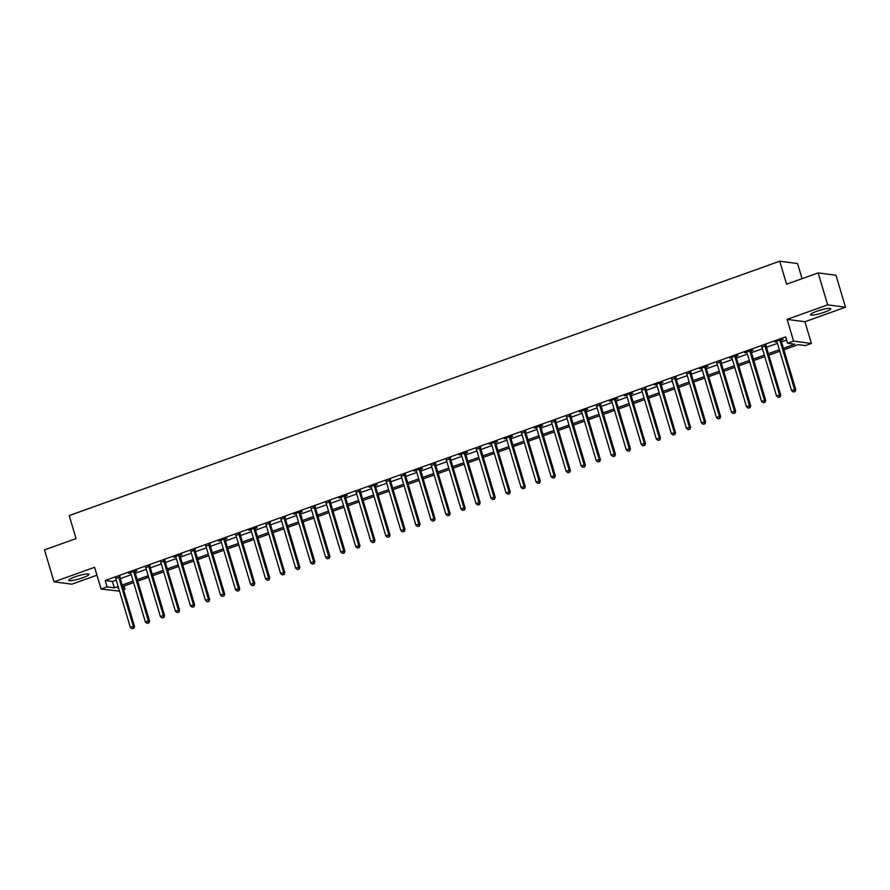 <?xml version="1.0" encoding="UTF-8"?>
<svg xmlns="http://www.w3.org/2000/svg" width="890" height="890" viewBox="0 0 890 890"><rect width="100%" height="100%" fill="white"/><g stroke="black" fill="none" stroke-linecap="round" stroke-linejoin="round"><path stroke-width="1.33" d="M82.625 577.799A10.535 1.635 163.4 0 0 88.967 574.295A10.535 1.635 163.4 0 0 75.116 576.809A10.535 1.635 163.4 0 0 68.775 580.313A10.535 1.635 163.4 0 0 82.625 577.799M824.418 312.223A10.535 1.635 163.4 0 0 830.748 308.719A10.535 1.635 163.4 0 0 816.898 311.233A10.535 1.635 163.4 0 0 810.568 314.737A10.535 1.635 163.4 0 0 824.418 312.223M123.966 586.032L124.923 589.225L123.599 589.703M119.538 591.149L101.082 589.035L107.089 586.888L114.321 587.834L118.148 586.466M802.068 278.659L797.562 263.54L779.729 261.193L69.198 515.577L76.062 538.584L44.5 549.886L54.023 581.837L71.856 584.185L96.954 575.196M779.729 261.193L786.582 284.199L818.144 272.907L835.977 275.244L845.5 307.195L827.667 304.858L787.094 319.388L793.569 341.115L811.402 343.451L805.394 345.609L798.163 344.653L783.879 349.77M787.094 319.388L804.927 321.724L845.5 307.195M804.927 321.724L811.402 343.451M818.144 272.907L827.667 304.858M783.434 348.279L794.792 344.219L787.561 343.262L785.659 336.876L105.187 580.491L112.418 581.448L116.245 580.08M120.295 578.622L131.264 574.695M135.325 573.249L146.294 569.311M150.343 567.865L161.324 563.937M165.373 562.48L176.354 558.553M180.403 557.107L191.383 553.168M195.433 551.722L206.413 547.795M210.463 546.338L221.432 542.411M225.493 540.964L236.462 537.037M240.511 535.58L251.492 531.653M255.541 530.206L266.522 526.268M270.571 524.822L281.552 520.895M285.601 519.437L296.581 515.51M300.631 514.064L311.6 510.126M315.661 508.68L326.63 504.752M330.68 503.295L341.66 499.368M345.709 497.922L356.69 493.995M360.739 492.537L371.72 488.61M375.769 487.164L386.75 483.226M390.799 481.779L401.768 477.852M405.829 476.395L416.798 472.468M420.848 471.021L431.828 467.083M435.878 465.637L446.858 461.71M450.907 460.252L461.888 456.325M465.937 454.879L476.918 450.952M480.967 449.495L491.936 445.567M495.997 444.121L506.966 440.183M511.016 438.737L521.996 434.81M526.046 433.352L537.026 429.425M541.076 427.979L552.056 424.041M556.105 422.594L567.086 418.667M571.135 417.21L582.105 413.283M586.165 411.836L597.134 407.909M601.184 406.452L612.164 402.525M616.214 401.067L627.194 397.14M631.244 395.694L642.224 391.767M646.274 390.31L657.254 386.382M661.303 384.936L672.273 380.998M676.333 379.552L687.303 375.625M691.363 374.167L702.332 370.24M706.382 368.794L717.362 364.856M721.412 363.409L732.392 359.482M736.442 358.025L747.422 354.098M751.472 352.651L762.452 348.724M766.501 347.267L777.471 343.34M781.531 341.894L786.604 340.069M781.186 340.18L783.133 339.479L781.932 339.324L774.723 341.905L776.981 341.693M766.156 345.565L761.951 347.067M751.127 350.949L753.085 350.248L751.872 350.082L744.663 352.674L746.921 352.451M736.097 356.323L738.055 355.622L736.853 355.466L729.633 358.047L731.892 357.836M721.067 361.707L716.862 363.209M706.037 367.092L707.995 366.391L706.794 366.224L699.585 368.805L701.843 368.594M691.018 372.465L686.813 373.967M675.988 377.849L671.783 379.351M660.959 383.223L662.917 382.522L661.704 382.366L654.495 384.947L656.753 384.736M645.929 388.607L641.723 390.109M630.899 393.992L632.857 393.291L631.655 393.124L624.435 395.716L626.694 395.494M615.869 399.365L617.827 398.664L616.625 398.509L609.405 401.09L611.675 400.878M600.85 404.75L596.645 406.252M585.82 410.134L587.778 409.433L586.566 409.267L579.357 411.859L581.615 411.636M570.79 415.508L566.585 417.01M555.76 420.892L551.555 422.394M540.731 426.266L542.689 425.565L541.487 425.409L534.267 427.99L536.525 427.779M525.701 431.65L521.495 433.152M510.682 437.034L512.629 436.334L511.427 436.167L504.218 438.759L506.477 438.536M495.652 442.408L497.599 441.707L496.397 441.551L489.189 444.132L491.447 443.921M480.622 447.792L476.417 449.294M465.592 453.177L467.55 452.476L466.349 452.309L459.129 454.901L461.387 454.679M450.562 458.55L446.357 460.052M435.533 463.935L431.327 465.437M420.514 469.308L422.461 468.607L421.259 468.452L414.05 471.032L416.309 470.821M405.484 474.693L401.279 476.195M390.454 480.077L386.249 481.579M375.424 485.451L377.382 484.75L376.181 484.594L368.961 487.175L371.219 486.964M360.394 490.835L356.189 492.337M345.365 496.22L347.322 495.519L346.121 495.352L338.901 497.944L341.159 497.721M330.335 501.593L326.141 503.095M315.316 506.977L311.111 508.479M300.286 512.351L302.244 511.65L301.031 511.494L293.822 514.075L296.081 513.864M285.256 517.735L281.051 519.237M270.226 523.12L266.021 524.622M255.196 528.493L257.154 527.792L255.953 527.636L248.733 530.218L250.991 530.006M240.167 533.878L235.972 535.38M225.148 539.262L227.095 538.561L225.893 538.394L218.684 540.986L220.942 540.764M210.118 544.635L205.913 546.137M195.088 550.02L190.883 551.522M180.058 555.393L182.016 554.692L180.815 554.537L173.595 557.118L175.853 556.906M165.028 560.778L160.823 562.28M149.998 566.162L145.804 567.664M134.98 571.536L136.927 570.835L135.725 570.679L128.516 573.26L130.774 573.049M119.95 576.92L115.745 578.422M101.082 589.035L94.596 567.308L54.023 581.837M105.187 580.491L107.089 586.888M787.561 343.262L793.569 341.115M118.593 587.956L117.691 588.279L118.726 588.412M123.387 589.024L124.923 589.225M779.829 351.216L768.849 355.155M764.799 356.601L753.819 360.528M749.769 361.985L738.789 365.912M734.74 367.359L723.759 371.297M719.71 372.743L708.74 376.67M704.68 378.128L693.71 382.055M689.661 383.501L678.681 387.428M674.631 388.886L663.651 392.813M659.601 394.27L648.621 398.197M644.571 399.643L633.591 403.57M629.542 405.028L618.572 408.955M614.512 410.401L603.542 414.339M599.493 415.786L588.513 419.713M584.463 421.17L573.483 425.097M569.433 426.544L558.453 430.482M554.403 431.928L543.423 435.855M539.373 437.313L528.404 441.24M524.344 442.686L513.374 446.613M509.314 448.07L498.344 451.998M494.295 453.444L483.315 457.382M479.265 458.828L468.285 462.755M464.235 464.213L453.255 468.14M449.205 469.586L438.225 473.524M434.175 474.971L423.206 478.898M419.146 480.355L408.176 484.282M404.127 485.729L393.146 489.656M389.097 491.113L378.117 495.04M374.067 496.486L363.087 500.425M359.037 501.871L348.057 505.798M344.007 507.255L333.038 511.183M328.977 512.629L318.008 516.567M313.959 518.013L302.978 521.941M298.929 523.398L287.948 527.325M283.899 528.771L272.918 532.698M268.869 534.156L257.889 538.083M253.839 539.529L242.87 543.467M238.809 544.914L227.84 548.841M223.791 550.298L212.81 554.225M208.761 555.672L197.78 559.61M193.731 561.056L182.75 564.983M178.701 566.441L167.72 570.368M163.671 571.814L152.702 575.741M148.641 577.198L137.672 581.125M133.622 582.572L122.642 586.51M122.197 585.019L133.177 581.081M137.227 579.635L148.196 575.708M152.257 574.25L163.226 570.323M167.276 568.877L178.256 564.939M182.305 563.492L193.286 559.565M197.335 558.108L208.316 554.181M212.365 552.735L223.345 548.807M227.395 547.35L238.364 543.423M242.425 541.977L253.394 538.038M257.444 536.592L268.424 532.665M272.474 531.208L283.454 527.28M287.503 525.834L298.484 521.896M302.533 520.45L313.514 516.523M317.563 515.065L328.532 511.138M332.593 509.692L343.562 505.765M347.623 504.307L358.592 500.38M362.642 498.934L373.622 494.996M377.672 493.55L388.652 489.622M392.701 488.165L403.682 484.238M407.731 482.792L418.712 478.853M422.761 477.407L433.73 473.48M437.791 472.023L448.76 468.096M452.81 466.649L463.79 462.722M467.84 461.265L478.82 457.338M482.87 455.891L493.85 451.953M497.899 450.507L508.88 446.58M512.929 445.122L523.899 441.195M527.959 439.749L538.928 435.811M542.978 434.365L553.958 430.437M558.008 428.98L568.988 425.053M573.038 423.607L584.018 419.68M588.067 418.222L599.048 414.295M603.097 412.849L614.067 408.911M618.127 407.464L629.096 403.537M633.146 402.08L644.126 398.153M648.176 396.706L659.156 392.768M663.206 391.322L674.186 387.395M678.236 385.937L689.216 382.01M693.265 380.564L704.235 376.637M708.295 375.18L719.265 371.252M723.314 369.806L734.294 365.868M738.344 364.422L749.324 360.495M753.374 359.037L764.354 355.11M768.404 353.664L779.384 349.726M112.418 581.448L114.321 587.834M779.974 340.024L779.963 340.214A1.346 1.257 -82.5 0 0 780.018 340.714L794.57 389.542L791.566 390.621L777.015 341.793A1.346 1.257 -82.5 0 0 776.781 341.348L776.67 341.204M781.22 339.579L781.164 340.369A1.346 1.257 -82.5 0 0 781.22 340.881L795.782 389.698L794.57 389.542L794.525 391.578L793.324 392.001L794.525 391.578M795.015 391.633L795.782 389.698M791.566 390.621L793.324 392.001M764.944 345.409L764.933 345.587A1.346 1.257 -82.5 0 0 764.988 346.099L779.551 394.926L776.536 395.994L761.985 347.178A1.346 1.257 -82.5 0 0 761.762 346.733L761.651 346.588M766.201 344.964L766.145 345.754A1.346 1.257 -82.5 0 0 766.201 346.255L780.752 395.082L779.551 394.926L779.506 396.951L778.294 397.385L779.506 396.951M779.985 397.018L780.752 395.082M776.536 395.994L778.294 397.385M749.925 350.782L749.903 350.972A1.346 1.257 -82.5 0 0 749.959 351.483L764.521 400.3L761.517 401.379L746.955 352.551A1.346 1.257 -82.5 0 0 746.732 352.106L746.621 351.973M751.171 350.337L751.115 351.127A1.346 1.257 -82.5 0 0 751.171 351.639L765.723 400.455L764.521 400.3L764.477 402.336L763.275 402.77L764.477 402.336M764.955 402.402L765.723 400.455M761.517 401.379L763.275 402.77M734.895 356.167L734.884 356.356A1.346 1.257 -82.5 0 0 734.94 356.857L749.491 405.684L746.488 406.763L731.925 357.936A1.346 1.257 -82.5 0 0 731.702 357.491L731.591 357.346M736.141 355.722L736.086 356.512A1.346 1.257 -82.5 0 0 736.141 357.012L750.693 405.84L749.491 405.684L749.447 407.709L748.245 408.143L749.447 407.709M749.925 407.776L750.693 405.84M746.488 406.763L748.245 408.143M719.865 361.551L719.854 361.729A1.346 1.257 -82.5 0 0 719.91 362.241L734.461 411.058L731.458 412.137L716.906 363.32A1.346 1.257 -82.5 0 0 716.673 362.875L716.561 362.731M721.111 361.106L721.056 361.885A1.346 1.257 -82.5 0 0 721.111 362.397L735.663 411.224L734.461 411.058L734.417 413.094L733.215 413.527L734.417 413.094M734.895 413.16L735.663 411.224M731.458 412.137L733.215 413.527M704.835 366.925L704.824 367.114A1.346 1.257 -82.5 0 0 704.88 367.626L719.432 416.442L716.428 417.521L701.876 368.694A1.346 1.257 -82.5 0 0 701.643 368.249L701.531 368.115M706.082 366.48L706.026 367.27A1.346 1.257 -82.5 0 0 706.082 367.781L720.644 416.598L719.432 416.442L719.387 418.478L718.185 418.901L719.387 418.478M719.865 418.534L720.644 416.598M716.428 417.521L718.185 418.901M689.806 372.309L689.794 372.487A1.346 1.257 -82.5 0 0 689.85 372.999L704.402 421.827L701.398 422.895L686.846 374.078A1.346 1.257 -82.5 0 0 686.613 373.633L686.502 373.489M691.052 371.864L690.996 372.654A1.346 1.257 -82.5 0 0 691.052 373.155L705.614 421.982L704.402 421.827L704.357 423.851L703.156 424.285L704.357 423.851M704.847 423.918L705.614 421.982M701.398 422.895L703.156 424.285M674.776 377.694L674.765 377.872A1.346 1.257 -82.5 0 0 674.82 378.384L689.383 427.2L686.368 428.279L671.817 379.452A1.346 1.257 -82.5 0 0 671.583 379.007L671.483 378.873M676.033 377.238L675.977 378.028A1.346 1.257 -82.5 0 0 676.033 378.539L690.584 427.367L689.383 427.2L689.338 429.236L688.126 429.67L689.338 429.236M689.817 429.303L690.584 427.367M686.368 428.279L688.126 429.67M659.757 383.067L659.735 383.256A1.346 1.257 -82.5 0 0 659.79 383.757L674.353 432.584L671.349 433.664L656.787 384.836A1.346 1.257 -82.5 0 0 656.564 384.391L656.453 384.246M661.003 382.622L660.947 383.412A1.346 1.257 -82.5 0 0 661.003 383.924L675.555 432.74L674.353 432.584L674.308 434.62L673.107 435.043L674.308 434.62M674.787 434.676L675.555 432.74M671.349 433.664L673.107 435.043M644.727 388.452L644.716 388.63A1.346 1.257 -82.5 0 0 644.772 389.141L659.323 437.969L656.319 439.037L641.757 390.221A1.346 1.257 -82.5 0 0 641.534 389.776L641.423 389.631M645.973 388.007L645.918 388.797A1.346 1.257 -82.5 0 0 645.973 389.297L660.525 438.125L659.323 437.969L659.279 439.994L658.077 440.428L659.279 439.994M659.757 440.061L660.525 438.125M656.319 439.037L658.077 440.428M629.697 393.825L629.686 394.014A1.346 1.257 -82.5 0 0 629.742 394.526L644.293 443.342L641.29 444.422L626.738 395.594A1.346 1.257 -82.5 0 0 626.504 395.149L626.393 395.015M630.943 393.38L630.888 394.17A1.346 1.257 -82.5 0 0 630.943 394.682L645.495 443.498L644.293 443.342L644.249 445.378L643.047 445.812L644.249 445.378M644.727 445.445L645.495 443.498M641.29 444.422L643.047 445.812M614.667 399.209L614.656 399.399A1.346 1.257 -82.5 0 0 614.712 399.899L629.263 448.727L626.26 449.806L611.708 400.978A1.346 1.257 -82.5 0 0 611.475 400.533L611.363 400.389M615.913 398.764L615.858 399.554A1.346 1.257 -82.5 0 0 615.913 400.055L630.465 448.883L629.263 448.727L629.219 450.752L628.017 451.186L629.219 450.752M629.697 450.818L630.465 448.883M626.26 449.806L628.017 451.186M599.638 404.594L599.626 404.772A1.346 1.257 -82.5 0 0 599.682 405.284L614.234 454.1L611.23 455.179L596.678 406.363A1.346 1.257 -82.5 0 0 596.445 405.918L596.333 405.773M600.884 404.149L600.828 404.928A1.346 1.257 -82.5 0 0 600.884 405.44L615.446 454.267L614.234 454.1L614.189 456.136L612.988 456.57L614.189 456.136M614.678 456.203L615.446 454.267M611.23 455.179L612.988 456.57M584.608 409.967L584.596 410.157A1.346 1.257 -82.5 0 0 584.652 410.668L599.215 459.485L596.2 460.564L581.648 411.736A1.346 1.257 -82.5 0 0 581.415 411.291L581.315 411.158M585.865 409.522L585.809 410.312A1.346 1.257 -82.5 0 0 585.865 410.824L600.416 459.641L599.215 459.485L599.159 461.521L597.958 461.943L599.159 461.521M599.649 461.576L600.416 459.641M596.2 460.564L597.958 461.943M569.589 415.352L569.567 415.53A1.346 1.257 -82.5 0 0 569.622 416.042L584.185 464.869L581.181 465.937L566.619 417.121A1.346 1.257 -82.5 0 0 566.396 416.676L566.285 416.531M570.835 414.907L570.779 415.697A1.346 1.257 -82.5 0 0 570.835 416.197L585.386 465.025L584.185 464.869L584.14 466.894L582.939 467.328L584.14 466.894M584.619 466.961L585.386 465.025M581.181 465.937L582.939 467.328M554.559 420.736L554.548 420.914A1.346 1.257 -82.5 0 0 554.604 421.426L569.155 470.243L566.151 471.322L551.589 422.494A1.346 1.257 -82.5 0 0 551.366 422.049L551.255 421.916M555.805 420.28L555.749 421.07A1.346 1.257 -82.5 0 0 555.805 421.582L570.356 470.409L569.155 470.243L569.111 472.279L567.909 472.712L569.111 472.279M569.589 472.345L570.356 470.409M566.151 471.322L567.909 472.712M539.529 426.11L539.518 426.299A1.346 1.257 -82.5 0 0 539.574 426.8L554.125 475.627L551.121 476.706L536.57 427.879A1.346 1.257 -82.5 0 0 536.336 427.434L536.225 427.289M540.775 425.665L540.72 426.455A1.346 1.257 -82.5 0 0 540.775 426.966L555.327 475.783L554.125 475.627L554.081 477.663L552.879 478.086L554.081 477.663M554.559 477.719L555.327 475.783M551.121 476.706L552.879 478.086M524.499 431.494L524.488 431.672A1.346 1.257 -82.5 0 0 524.544 432.184L539.095 481.012L536.091 482.08L521.54 433.263A1.346 1.257 -82.5 0 0 521.306 432.818L521.195 432.674M525.745 431.049L525.69 431.839A1.346 1.257 -82.5 0 0 525.745 432.34L540.297 481.167L539.095 481.012L539.051 483.036L537.849 483.47L539.051 483.036M539.529 483.103L540.297 481.167M536.091 482.08L537.849 483.47M509.469 436.868L509.458 437.057A1.346 1.257 -82.5 0 0 509.514 437.569L524.065 486.385L521.062 487.464L506.51 438.637A1.346 1.257 -82.5 0 0 506.276 438.192L506.165 438.058M510.715 436.423L510.66 437.213A1.346 1.257 -82.5 0 0 510.715 437.724L525.278 486.541L524.065 486.385L524.021 488.421L522.819 488.855L524.021 488.421M524.51 488.488L525.278 486.541M521.062 487.464L522.819 488.855M494.44 442.252L494.428 442.441A1.346 1.257 -82.5 0 0 494.484 442.942L509.047 491.77L506.032 492.849L491.48 444.021A1.346 1.257 -82.5 0 0 491.247 443.576L491.147 443.431M495.697 441.807L495.641 442.597A1.346 1.257 -82.5 0 0 495.697 443.098L510.248 491.925L509.047 491.77L508.991 493.794L507.79 494.228L508.991 493.794M509.481 493.861L510.248 491.925M506.032 492.849L507.79 494.228M479.421 447.637L479.399 447.815A1.346 1.257 -82.5 0 0 479.454 448.326L494.017 497.143L491.002 498.222L476.45 449.406A1.346 1.257 -82.5 0 0 476.228 448.961L476.117 448.816M480.667 447.192L480.611 447.97A1.346 1.257 -82.5 0 0 480.667 448.482L495.218 497.31L494.017 497.143L493.972 499.179L492.771 499.613L493.972 499.179M494.451 499.245L495.218 497.31M491.002 498.222L492.771 499.613M464.391 453.01L464.38 453.199A1.346 1.257 -82.5 0 0 464.435 453.711L478.987 502.527L475.983 503.607L461.421 454.779A1.346 1.257 -82.5 0 0 461.198 454.334L461.087 454.2M465.637 452.565L465.581 453.355A1.346 1.257 -82.5 0 0 465.637 453.867L480.188 502.683L478.987 502.527L478.942 504.563L477.741 504.986L478.942 504.563M479.421 504.619L480.188 502.683M475.983 503.607L477.741 504.986M449.361 458.395L449.35 458.572A1.346 1.257 -82.5 0 0 449.406 459.084L463.957 507.912L460.953 508.98L446.402 460.163A1.346 1.257 -82.5 0 0 446.168 459.718L446.057 459.574M450.607 457.95L450.551 458.739A1.346 1.257 -82.5 0 0 450.607 459.24L465.159 508.068L463.957 507.912L463.913 509.937L462.711 510.37L463.913 509.937M464.391 510.003L465.159 508.068M460.953 508.98L462.711 510.37M434.331 463.779L434.32 463.957A1.346 1.257 -82.5 0 0 434.376 464.469L448.927 513.285L445.923 514.364L431.372 465.548A1.346 1.257 -82.5 0 0 431.138 465.092L431.027 464.958M435.577 463.323L435.522 464.113A1.346 1.257 -82.5 0 0 435.577 464.625L450.129 513.452L448.927 513.285L448.883 515.321L447.681 515.755L448.883 515.321M449.361 515.388L450.129 513.452M445.923 514.364L447.681 515.755M419.301 469.152L419.29 469.341A1.346 1.257 -82.5 0 0 419.346 469.842L433.897 518.67L430.894 519.749L416.342 470.921A1.346 1.257 -82.5 0 0 416.108 470.476L415.997 470.332M420.547 468.707L420.492 469.497A1.346 1.257 -82.5 0 0 420.547 470.009L435.11 518.826L433.897 518.67L433.853 520.706L432.651 521.128L433.853 520.706M434.342 520.761L435.11 518.826M430.894 519.749L432.651 521.128M404.271 474.537L404.26 474.715A1.346 1.257 -82.5 0 0 404.316 475.227L418.867 524.054L415.864 525.122L401.312 476.306A1.346 1.257 -82.5 0 0 401.079 475.861L400.978 475.716M405.529 474.092L405.473 474.882A1.346 1.257 -82.5 0 0 405.517 475.382L420.08 524.21L418.867 524.054L418.823 526.079L417.621 526.513L418.823 526.079M419.312 526.146L420.08 524.21M415.864 525.122L417.621 526.513M389.253 479.91L389.23 480.099A1.346 1.257 -82.5 0 0 389.286 480.611L403.849 529.428L400.834 530.507L386.282 481.679A1.346 1.257 -82.5 0 0 386.06 481.234L385.949 481.101M390.499 479.465L390.443 480.255A1.346 1.257 -82.5 0 0 390.499 480.767L405.05 529.583L403.849 529.428L403.804 531.464L402.603 531.897L403.804 531.464M404.282 531.53L405.05 529.583M400.834 530.507L402.603 531.897M374.223 485.295L374.212 485.484A1.346 1.257 -82.5 0 0 374.267 485.984L388.819 534.812L385.815 535.891L371.252 487.064A1.346 1.257 -82.5 0 0 371.03 486.619L370.919 486.474M375.469 484.85L375.413 485.64A1.346 1.257 -82.5 0 0 375.469 486.151L390.02 534.968L388.819 534.812L388.774 536.837L387.573 537.271L388.774 536.837M389.253 536.904L390.02 534.968M385.815 535.891L387.573 537.271M359.193 490.679L359.182 490.857A1.346 1.257 -82.5 0 0 359.237 491.369L373.789 540.186L370.785 541.265L356.234 492.448A1.346 1.257 -82.5 0 0 356 492.003L355.889 491.859M360.439 490.234L360.383 491.013A1.346 1.257 -82.5 0 0 360.439 491.525L374.99 540.352L373.789 540.186L373.744 542.221L372.543 542.655L373.744 542.221M374.223 542.288L374.99 540.352M370.785 541.265L372.543 542.655M344.163 496.053L344.152 496.242A1.346 1.257 -82.5 0 0 344.207 496.753L358.759 545.57L355.755 546.649L341.204 497.822A1.346 1.257 -82.5 0 0 340.97 497.377L340.859 497.243M345.409 495.608L345.353 496.397A1.346 1.257 -82.5 0 0 345.409 496.909L359.961 545.726L358.759 545.57L358.714 547.606L357.513 548.029L358.714 547.606M359.193 547.662L359.961 545.726M355.755 546.649L357.513 548.029M329.133 501.437L329.122 501.615A1.346 1.257 -82.5 0 0 329.178 502.127L343.729 550.955L340.725 552.023L326.174 503.206A1.346 1.257 -82.5 0 0 325.94 502.761L325.829 502.616M330.379 500.992L330.324 501.782A1.346 1.257 -82.5 0 0 330.379 502.283L344.942 551.11L343.729 550.955L343.685 552.979L342.483 553.413L343.685 552.979M344.174 553.046L344.942 551.11M340.725 552.023L342.483 553.413M314.103 506.822L314.092 507A1.346 1.257 -82.5 0 0 314.148 507.511L328.699 556.328L325.695 557.407L311.144 508.591A1.346 1.257 -82.5 0 0 310.91 508.134L310.81 508.001M315.36 506.366L315.294 507.155A1.346 1.257 -82.5 0 0 315.349 507.667L329.912 556.495L328.699 556.328L328.655 558.364L327.453 558.798L328.655 558.364M329.144 558.431L329.912 556.495M325.695 557.407L327.453 558.798M299.084 512.195L299.062 512.384A1.346 1.257 -82.5 0 0 299.118 512.885L313.68 561.712L310.666 562.792L296.114 513.964A1.346 1.257 -82.5 0 0 295.892 513.519L295.78 513.374M300.33 511.75L300.275 512.54A1.346 1.257 -82.5 0 0 300.33 513.052L314.882 561.868L313.68 561.712L313.636 563.748L312.434 564.171L313.636 563.748M314.114 563.804L314.882 561.868M310.666 562.792L312.434 564.171M284.055 517.58L284.043 517.758A1.346 1.257 -82.5 0 0 284.088 518.269L298.651 567.097L295.647 568.165L281.084 519.348A1.346 1.257 -82.5 0 0 280.862 518.903L280.751 518.759M285.301 517.135L285.245 517.924A1.346 1.257 -82.5 0 0 285.301 518.425L299.852 567.253L298.651 567.097L298.606 569.122L297.405 569.556L298.606 569.122M299.084 569.188L299.852 567.253M295.647 568.165L297.405 569.556M269.025 522.953L269.014 523.142A1.346 1.257 -82.5 0 0 269.069 523.654L283.621 572.47L280.617 573.549L266.054 524.722A1.346 1.257 -82.5 0 0 265.832 524.277L265.721 524.143M270.271 522.508L270.215 523.298A1.346 1.257 -82.5 0 0 270.271 523.809L284.822 572.626L283.621 572.47L283.576 574.506L282.375 574.94L283.576 574.506M284.055 574.573L284.822 572.626M280.617 573.549L282.375 574.94M253.995 528.337L253.984 528.527A1.346 1.257 -82.5 0 0 254.039 529.027L268.591 577.855L265.587 578.934L251.036 530.106A1.346 1.257 -82.5 0 0 250.802 529.661L250.691 529.517M255.241 527.892L255.185 528.682A1.346 1.257 -82.5 0 0 255.241 529.194L269.792 578.01L268.591 577.855L268.546 579.891L267.345 580.313L268.546 579.891M269.025 579.946L269.792 578.01M265.587 578.934L267.345 580.313M238.965 533.722L238.954 533.9A1.346 1.257 -82.5 0 0 239.01 534.412L253.561 583.228L250.557 584.307L236.006 535.491A1.346 1.257 -82.5 0 0 235.772 535.046L235.661 534.901M240.211 533.277L240.155 534.056A1.346 1.257 -82.5 0 0 240.211 534.567L254.774 583.395L253.561 583.228L253.517 585.264L252.315 585.698L253.517 585.264M254.006 585.331L254.774 583.395M250.557 584.307L252.315 585.698M223.935 539.095L223.924 539.284A1.346 1.257 -82.5 0 0 223.98 539.796L238.531 588.613L235.527 589.692L220.976 540.864A1.346 1.257 -82.5 0 0 220.742 540.419L220.642 540.286M225.181 538.65L225.126 539.44A1.346 1.257 -82.5 0 0 225.181 539.952L239.744 588.768L238.531 588.613L238.487 590.649L237.285 591.071L238.487 590.649M238.976 590.704L239.744 588.768M235.527 589.692L237.285 591.071M208.916 544.48L208.894 544.658A1.346 1.257 -82.5 0 0 208.95 545.17L223.512 593.997L220.498 595.065L205.946 546.249A1.346 1.257 -82.5 0 0 205.724 545.804L205.612 545.659M210.162 544.035L210.107 544.825A1.346 1.257 -82.5 0 0 210.162 545.325L224.714 594.153L223.512 593.997L223.468 596.022L222.255 596.456L223.468 596.022M223.946 596.089L224.714 594.153M220.498 595.065L222.255 596.456M193.887 549.864L193.864 550.042A1.346 1.257 -82.5 0 0 193.92 550.554L208.483 599.37L205.479 600.45L190.916 551.633A1.346 1.257 -82.5 0 0 190.694 551.177L190.582 551.043M195.133 549.408L195.077 550.198A1.346 1.257 -82.5 0 0 195.133 550.71L209.684 599.537L208.483 599.37L208.438 601.406L207.237 601.84L208.438 601.406M208.916 601.473L209.684 599.537M205.479 600.45L207.237 601.84M178.857 555.238L178.845 555.427A1.346 1.257 -82.5 0 0 178.901 555.927L193.453 604.755L190.449 605.834L175.886 557.007A1.346 1.257 -82.5 0 0 175.664 556.562L175.553 556.417M180.103 554.793L180.047 555.582A1.346 1.257 -82.5 0 0 180.103 556.094L194.654 604.911L193.453 604.755L193.408 606.791L192.207 607.214L193.408 606.791M193.887 606.846L194.654 604.911M190.449 605.834L192.207 607.214M163.827 560.622L163.816 560.8A1.346 1.257 -82.5 0 0 163.871 561.312L178.423 610.14L175.419 611.207L160.868 562.391A1.346 1.257 -82.5 0 0 160.634 561.946L160.523 561.801M165.073 560.177L165.017 560.967A1.346 1.257 -82.5 0 0 165.073 561.468L179.624 610.295L178.423 610.14L178.378 612.164L177.177 612.598L178.378 612.164M178.857 612.231L179.624 610.295M175.419 611.207L177.177 612.598M148.797 565.995L148.786 566.185A1.346 1.257 -82.5 0 0 148.841 566.696L163.393 615.513L160.389 616.592L145.838 567.764A1.346 1.257 -82.5 0 0 145.604 567.319L145.493 567.186M150.043 565.551L149.987 566.34A1.346 1.257 -82.5 0 0 150.043 566.852L164.606 615.669L163.393 615.513L163.348 617.549L162.147 617.983L163.348 617.549M163.838 617.615L164.606 615.669M160.389 616.592L162.147 617.983M133.767 571.38L133.756 571.569A1.346 1.257 -82.5 0 0 133.811 572.07L148.363 620.897L145.359 621.977L130.808 573.149A1.346 1.257 -82.5 0 0 130.574 572.704L130.474 572.559M135.013 570.935L134.957 571.725A1.346 1.257 -82.5 0 0 135.013 572.237L149.576 621.053L148.363 620.897L148.319 622.933L147.117 623.356L148.319 622.933M148.808 622.989L149.576 621.053M145.359 621.977L147.117 623.356M118.737 576.765L118.726 576.942A1.346 1.257 -82.5 0 0 118.782 577.454L133.344 626.282L130.329 627.35L115.778 578.533A1.346 1.257 -82.5 0 0 115.555 578.088L115.444 577.944M119.994 576.319L119.939 577.098A1.346 1.257 -82.5 0 0 119.994 577.61L134.546 626.438L133.344 626.282L133.3 628.307L132.087 628.74L133.3 628.307M133.778 628.373L134.546 626.438M130.329 627.35L132.087 628.74M779.963 340.214L781.164 340.369M780.018 340.714L781.22 340.881M764.933 345.587L766.145 345.754M764.988 346.099L766.201 346.255M749.903 350.972L751.115 351.127M749.959 351.483L751.171 351.639M734.884 356.356L736.086 356.512M734.94 356.857L736.141 357.012M719.854 361.729L721.056 361.885M719.91 362.241L721.111 362.397M704.824 367.114L706.026 367.27M704.88 367.626L706.082 367.781M689.794 372.487L690.996 372.654M689.85 372.999L691.052 373.155M674.765 377.872L675.977 378.028M674.82 378.384L676.033 378.539M659.735 383.256L660.947 383.412M659.79 383.757L661.003 383.924M644.716 388.63L645.918 388.797M644.772 389.141L645.973 389.297M629.686 394.014L630.888 394.17M629.742 394.526L630.943 394.682M614.656 399.399L615.858 399.554M614.712 399.899L615.913 400.055M599.626 404.772L600.828 404.928M599.682 405.284L600.884 405.44M584.596 410.157L585.809 410.312M584.652 410.668L585.865 410.824M569.567 415.53L570.779 415.697M569.622 416.042L570.835 416.197M554.548 420.914L555.749 421.07M554.604 421.426L555.805 421.582M539.518 426.299L540.72 426.455M539.574 426.8L540.775 426.966M524.488 431.672L525.69 431.839M524.544 432.184L525.745 432.34M509.458 437.057L510.66 437.213M509.514 437.569L510.715 437.724M494.428 442.441L495.641 442.597M494.484 442.942L495.697 443.098M479.399 447.815L480.611 447.97M479.454 448.326L480.667 448.482M464.38 453.199L465.581 453.355M464.435 453.711L465.637 453.867M449.35 458.572L450.551 458.739M449.406 459.084L450.607 459.24M434.32 463.957L435.522 464.113M434.376 464.469L435.577 464.625M419.29 469.341L420.492 469.497M419.346 469.842L420.547 470.009M404.26 474.715L405.473 474.882M404.316 475.227L405.517 475.382M389.23 480.099L390.443 480.255M389.286 480.611L390.499 480.767M374.212 485.484L375.413 485.64M374.267 485.984L375.469 486.151M359.182 490.857L360.383 491.013M359.237 491.369L360.439 491.525M344.152 496.242L345.353 496.397M344.207 496.753L345.409 496.909M329.122 501.615L330.324 501.782M329.178 502.127L330.379 502.283M314.092 507L315.294 507.155M314.148 507.511L315.349 507.667M299.062 512.384L300.275 512.54M299.118 512.885L300.33 513.052M284.043 517.758L285.245 517.924M284.088 518.269L285.301 518.425M269.014 523.142L270.215 523.298M269.069 523.654L270.271 523.809M253.984 528.527L255.185 528.682M254.039 529.027L255.241 529.194M238.954 533.9L240.155 534.056M239.01 534.412L240.211 534.567M223.924 539.284L225.126 539.44M223.98 539.796L225.181 539.952M208.894 544.658L210.107 544.825M208.95 545.17L210.162 545.325M193.864 550.042L195.077 550.198M193.92 550.554L195.133 550.71M178.845 555.427L180.047 555.582M178.901 555.927L180.103 556.094M163.816 560.8L165.017 560.967M163.871 561.312L165.073 561.468M148.786 566.185L149.987 566.34M148.841 566.696L150.043 566.852M133.756 571.569L134.957 571.725M133.811 572.07L135.013 572.237M118.726 576.942L119.939 577.098M118.782 577.454L119.994 577.61"/></g></svg>
